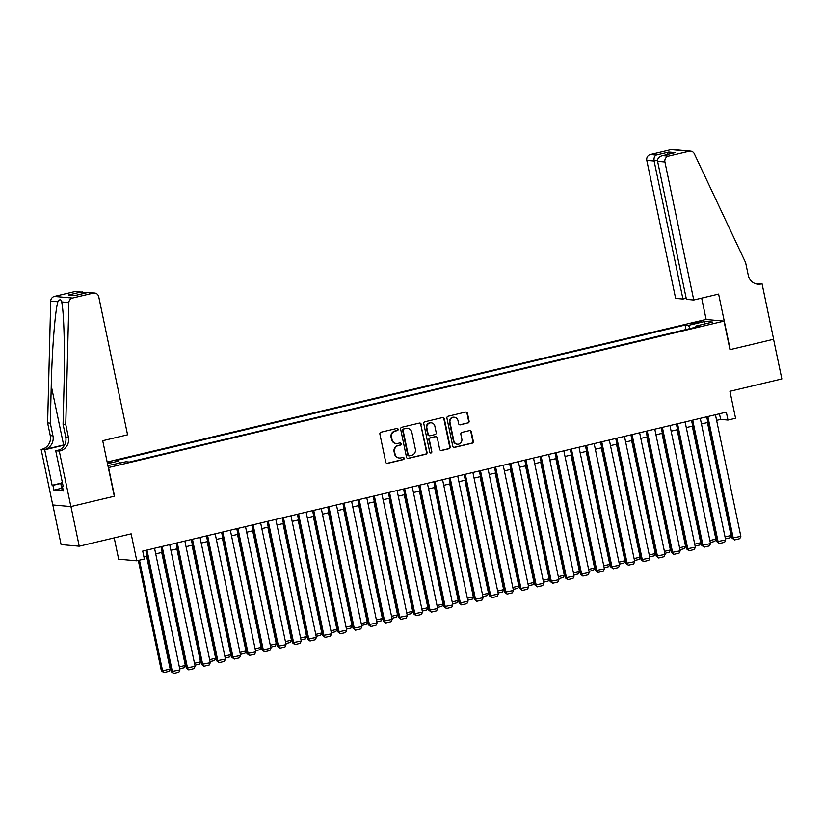 <?xml version="1.0" encoding="UTF-8"?>
<svg xmlns="http://www.w3.org/2000/svg" width="823" height="823" viewBox="0 0 823 823"><rect width="100%" height="100%" fill="white"/><g stroke="black" fill="none" stroke-linecap="round" stroke-linejoin="round"><path stroke-width="1.23" d="M398.126 429.287A1.121 1.07 95.1 0 0 396.861 428.444L381.049 432.209A1.595 1.523 95.1 0 0 379.887 434.112L385.74 462.135A1.595 1.523 95.1 0 0 387.561 463.339L403.363 459.573A1.121 1.07 95.1 0 0 403.239 457.372A1.121 1.07 95.1 0 0 402.91 457.403L400.863 457.886A5.113 4.876 95.1 0 1 395.061 454.039L394.577 451.704A5.113 4.876 95.1 0 1 398.291 445.582L400.338 445.099A1.121 1.07 95.1 0 0 400.215 442.897A1.121 1.07 95.1 0 0 399.885 442.918L397.838 443.412A5.113 4.876 95.1 0 1 392.036 439.554L391.553 437.219A5.113 4.876 95.1 0 1 395.266 431.108L397.314 430.624A1.121 1.07 95.1 0 0 398.126 429.287M396.347 443.515L395.853 443.474A5.113 4.876 95.1 0 1 391.553 439.513L391.059 437.178A5.113 4.876 95.1 0 1 394.783 431.067L396.83 430.573A1.121 1.07 95.1 0 0 396.943 428.423M386.841 463.328A1.595 1.523 95.1 0 0 387.067 463.298L402.879 459.532A1.121 1.07 95.1 0 0 402.992 457.382M399.371 458L398.877 457.948A5.113 4.876 95.1 0 1 394.577 453.998L394.083 451.662A5.113 4.876 95.1 0 1 397.807 445.541L399.855 445.058A1.121 1.07 95.1 0 0 399.968 442.908M694.982 322.482L691.454 323.686L698.12 322.76L701.649 321.556L694.982 322.482M467.937 423.043A1.595 1.523 95.1 0 0 469.1 421.129L467.454 413.269A1.595 1.523 95.1 0 0 465.643 412.066L448.082 416.243A1.595 1.523 95.1 0 0 446.92 418.156L452.773 446.179A1.595 1.523 95.1 0 0 454.584 447.383L472.145 443.206A1.595 1.523 95.1 0 0 473.307 441.293L471.322 431.797A1.595 1.523 95.1 0 0 469.511 430.594L462.001 432.384A1.595 1.523 95.1 0 0 460.839 434.297L461.816 438.998A4.269 4.074 95.1 0 1 457.454 444.204A4.269 4.074 95.1 0 1 453.854 440.902L450.006 422.446A4.269 4.074 95.1 0 1 454.368 417.251A4.269 4.074 95.1 0 1 457.969 420.553L458.606 423.629A1.595 1.523 95.1 0 0 460.417 424.833L467.443 423.001A1.595 1.523 95.1 0 0 468.606 421.088L466.96 413.228A1.595 1.523 95.1 0 0 465.859 412.035M108.574 467.629L114.541 496.176L70.953 506.557L79.234 546.205L131.155 533.849L136.793 560.813L144.375 559.002L142.718 551.081L726.328 412.138L727.985 420.059L735.567 418.259L729.929 391.295L781.85 378.94L773.569 339.282L729.98 349.662L724.024 321.114L108.327 467.608M421.181 424.287A1.595 1.523 95.1 0 0 419.37 423.084L401.809 427.26A1.595 1.523 95.1 0 0 400.647 429.174L406.5 457.197A1.595 1.523 95.1 0 0 408.311 458.401L425.872 454.224A1.595 1.523 95.1 0 0 427.034 452.311L420.687 424.246A1.595 1.523 95.1 0 0 419.586 423.053M424.946 421.757L442.507 417.57A1.595 1.523 95.1 0 1 444.317 418.773L450.171 446.796A1.595 1.523 95.1 0 1 449.008 448.71L441.498 450.5A1.595 1.523 95.1 0 1 439.677 449.296L437.311 437.929A1.595 1.523 95.1 0 0 435.49 436.735L430.511 437.918A1.595 1.523 95.1 0 0 429.349 439.832L431.818 451.662A1.121 1.07 95.1 0 1 430.676 453.02A1.121 1.07 95.1 0 1 429.74 452.156L423.783 423.67A1.595 1.523 95.1 0 1 424.946 421.757M79.234 546.205L61.108 544.579L52.826 504.962M107.443 463.37L111.969 461.94L107.247 462.454M107.165 462.022L705.887 319.489L724.024 321.114M685.991 329.539L685.065 325.064L115.086 460.767L118.522 461.075L119.623 463.246M685.065 325.064L688.491 325.373L705.167 321.402L712.615 322.071L695.939 326.042L699.375 326.35L129.396 462.042L125.97 461.744L107.906 465.581M107.515 463.688L118.522 461.075M114.212 537.882L118.656 559.187L136.793 560.813M716.607 420.368L720.629 419.401L727.985 420.059M143.891 556.708L147.008 555.967M155.732 553.889L162.162 552.367M170.886 550.289L177.326 548.756M186.049 546.678L192.479 545.145M201.203 543.067L207.643 541.534M216.367 539.456L222.796 537.923M231.52 535.845L237.96 534.322M246.684 532.244L253.114 530.712M261.837 528.633L268.277 527.101M277.001 525.023L283.431 523.49M292.155 521.412L298.595 519.879M307.318 517.801L313.748 516.278M322.472 514.2L328.912 512.667M337.636 510.589L344.065 509.056M352.789 506.978L359.229 505.445M367.953 503.367L374.383 501.835M383.106 499.756L389.546 498.224M398.27 496.156L404.7 494.623M413.424 492.545L419.864 491.012M428.588 488.934L435.017 487.401M443.741 485.323L450.181 483.79M458.905 481.712L465.334 480.179M474.069 478.112L480.498 476.579M489.222 474.501L495.652 472.968M504.386 470.89L510.816 469.357M519.539 467.279L525.979 465.746M534.703 463.668L541.133 462.135M549.857 460.067L556.297 458.534M565.02 456.456L571.45 454.924M580.174 452.845L586.614 451.313M595.338 449.235L601.767 447.702M610.491 445.624L616.931 444.091M625.655 442.013L632.085 440.49M640.808 438.412L647.248 436.879M655.972 434.801L662.402 433.268M671.126 431.19L677.566 429.657M686.289 427.579L692.719 426.047M701.443 423.968L707.883 422.446M719.456 413.774L720.629 419.401M695.939 326.042L695.826 327.194M690.096 328.562L688.491 325.373M705.167 321.402L704.241 324.067M407.601 458.39A1.595 1.523 95.1 0 0 407.827 458.36L425.378 454.173A1.595 1.523 95.1 0 0 426.54 452.269L420.687 424.246M403.898 429.05A1.121 1.07 95.1 0 0 403.085 430.388L408.229 454.985A1.121 1.07 95.1 0 0 409.494 455.829L411.654 455.314A5.113 4.876 95.1 0 0 415.368 449.204L411.86 432.384A5.113 4.876 95.1 0 0 406.058 428.536L403.414 429.009A1.121 1.07 95.1 0 0 402.601 430.347L403.085 430.388M409.165 455.86L408.681 455.808A1.121 1.07 95.1 0 1 407.735 454.944L402.601 430.347M407.56 428.433L407.066 428.382A5.113 4.876 95.1 0 0 405.564 428.495L406.058 428.536M403.414 429.009L405.564 428.495M440.789 450.49A1.595 1.523 95.1 0 0 441.005 450.459L448.514 448.669A1.595 1.523 95.1 0 0 449.677 446.755L443.823 418.732A1.595 1.523 95.1 0 0 442.723 417.539M435.964 436.694L435.47 436.653A1.595 1.523 95.1 0 0 435.007 436.684L430.018 437.877A1.595 1.523 95.1 0 0 428.855 439.78L431.818 451.662M430.439 452.969A1.121 1.07 95.1 0 0 431.324 451.621M434.842 426.139A4.269 4.074 95.1 0 0 431.242 422.837A4.269 4.074 95.1 0 0 426.88 428.032L428.238 434.534A1.595 1.523 95.1 0 0 430.059 435.737L435.038 434.554A1.595 1.523 95.1 0 0 436.2 432.641L434.842 426.139M431.242 422.837L430.758 422.785A4.269 4.074 95.1 0 0 426.396 427.991L426.88 428.032M429.585 435.768L429.092 435.727A1.595 1.523 95.1 0 1 427.754 434.493L426.396 427.991M459.707 424.822A1.595 1.523 95.1 0 0 459.934 424.791L467.443 423.001M454.368 417.251L453.874 417.199A4.269 4.074 95.1 0 0 449.512 422.405L450.006 422.446M457.454 444.204L456.971 444.163A4.269 4.074 95.1 0 1 453.37 440.85L449.512 422.405M453.874 447.373A1.595 1.523 95.1 0 0 454.101 447.342L471.651 443.155A1.595 1.523 95.1 0 0 472.824 441.251L470.838 431.756A1.595 1.523 95.1 0 0 469.738 430.563M138.326 560.442L161.359 670.724L162.584 670.838L139.468 560.175M146.566 556.081L170.166 669.037L169.096 671.331L163.787 672.597L161.359 670.724M163.787 672.597L162.584 670.838L170.166 669.037M154.549 548.262L179.97 669.912L171.163 671.609L173.591 673.471L172.388 671.712L146.967 550.062M145.825 550.34L171.163 671.609M179.97 669.912L178.889 672.216L173.591 673.471M63.073 489.603L62.044 489.726L60.727 483.379L62.332 482.329M62.507 483.163L60.727 483.379M65.758 424.545L63.073 424.308L64.019 386.954C65.058 351.267 63.957 311.197 61.684 302.092C61.036 299.099 59.77 298.986 57.888 301.753C55.162 310.405 52.034 350.094 51.252 385.812L50.306 423.166L52.96 435.851A11.388 10.853 -84.9 0 1 44.668 449.481L41.15 449.44L52.744 504.952L70.881 506.577L114.304 496.238L102.71 440.727L127.575 434.801L98.75 296.815A4.887 4.65 95.1 0 0 93.205 293.142L72.517 298.06A4.887 4.65 95.1 0 0 68.854 302.73L65.758 424.545L68.412 437.229A11.388 10.853 -84.9 0 1 60.12 450.86L59.287 451.066L70.881 506.577M50.306 423.166L47.621 422.919L50.275 435.614A11.388 10.853 -84.9 0 1 41.983 449.235M60.12 450.86L57.435 450.623A11.388 10.853 -84.9 0 0 65.727 436.992L63.073 424.308M93.205 293.142L87.351 292.618L74.77 295.611L68.35 295.035L80.932 292.042L75.068 291.517L54.38 296.445L72.517 298.06M57.888 301.753L50.717 301.105L47.621 422.919M59.287 451.066L55.727 450.747L63.155 486.27L62.363 486.198L63.104 486.023M61.735 488.245L53.907 490.117L63.361 490.961L62.363 486.198M53.907 490.117L52.909 485.354L52.127 485.282L44.699 449.759L41.15 449.44M64.575 445.027A18.301 1.687 -11.8 0 0 64.482 445.048L44.699 449.759M55.727 450.747L59.709 449.8M64.739 444.698A21.192 1.944 -11.8 0 0 63.618 444.965L44.668 449.481M50.717 301.105A4.887 4.65 -84.9 0 1 54.38 296.445M75.068 291.517A4.887 4.65 -84.9 0 1 76.498 291.414L85.808 292.957M68.854 302.73L61.643 301.897M52.127 485.282L61.067 483.152M60.748 483.492L52.909 485.354M87.351 292.618L94.635 293.029M74.77 295.611L75.377 295.467M68.35 295.035L75.407 295.436M80.932 292.042L82.804 291.97M693.758 300.014L664.922 162.018L657.598 161.359L686.423 299.356L693.758 300.014L718.613 294.089L730.217 349.6L773.641 339.261L762.047 283.75L756.358 283.945M686.197 298.265L682.946 299.037L675.621 298.389L646.796 160.392A4.887 4.65 -84.9 0 1 650.345 154.559L671.043 149.632A4.887 4.65 -84.9 0 1 672.473 149.529L690.6 151.154A4.887 4.65 95.1 0 1 694.345 153.819L745.628 262.681L748.282 275.376A11.388 10.853 95.1 0 0 757.88 284.192A11.388 10.853 95.1 0 0 761.213 283.945L762.047 283.75M650.345 154.559L656.209 155.084L668.79 152.08L675.21 152.656L662.628 155.65L668.482 156.175L689.17 151.257L671.043 149.632M706.134 319.509L701.669 298.121M682.946 299.037L654.12 161.051L646.796 160.392M690.6 151.154A4.887 4.65 95.1 0 0 689.17 151.257M668.482 156.175A4.887 4.65 95.1 0 0 664.922 162.018M756.543 283.986A11.388 10.853 95.1 0 0 758.528 283.709L761.213 283.945M656.209 155.084C654.408 156.113 653.719 158.109 654.12 161.051L657.536 160.238M668.79 152.08L666.805 154.631M675.21 152.656L674.078 152.924M657.598 161.359C657.382 158.438 659.058 156.535 662.628 155.65L674.634 152.769M161.73 552.47L185.319 665.426L184.249 667.72L179.733 668.801M179.332 666.856L185.319 665.426M176.883 548.859L200.483 661.815L199.413 664.12L194.897 665.19M194.485 663.245L200.483 661.815M192.047 545.248L215.636 658.205L214.566 660.509L210.05 661.579M209.649 659.635L215.636 658.205M207.201 541.637L230.8 654.604L229.73 656.898L225.214 657.978M224.802 656.024L230.8 654.604M169.713 544.651L195.123 666.301L186.317 667.998L188.745 669.871L187.541 668.111L162.131 546.451M160.989 546.729L186.317 667.998M195.123 666.301L194.053 668.605L188.745 669.871M184.866 541.04L210.287 662.69L201.481 664.387L203.909 666.26L202.705 664.5L177.284 542.841M176.143 543.118L201.481 664.387M210.287 662.69L209.207 664.994L203.909 666.26M200.03 537.429L225.44 659.089L216.634 660.776L219.062 662.649L217.858 660.89L192.448 539.24M191.306 539.507L216.634 660.776M225.44 659.089L224.37 661.383L219.062 662.649M215.184 533.818L240.604 655.478L231.798 657.176L234.226 659.038L233.022 657.279L207.612 535.629M206.46 535.896L231.798 657.176M240.604 655.478L239.524 657.772L234.226 659.038M222.364 538.026L245.964 650.993L244.884 653.287L240.367 654.367M239.966 652.413L245.964 650.993M230.347 530.218L255.758 651.867L246.951 653.565L249.379 655.427L248.176 653.668L222.766 532.018M221.624 532.296L246.951 653.565M255.758 651.867L254.688 654.172L249.379 655.427M237.518 534.425L261.117 647.382L260.047 649.676L255.531 650.756M255.12 648.812L261.117 647.382M245.501 526.607L270.921 648.257L262.115 649.954L264.543 651.826L263.339 650.067L237.929 528.407M236.777 528.685L262.115 649.954M270.921 648.257L269.841 650.561L264.543 651.826M252.682 530.814L276.281 643.771L275.201 646.076L270.685 647.145M270.283 645.201L276.281 643.771M260.665 522.996L286.075 644.646L277.269 646.343L279.697 648.215L278.503 646.456L253.083 524.796M251.941 525.074L277.269 646.343M286.075 644.646L285.005 646.95L279.697 648.215M267.835 527.204L291.435 640.16L290.365 642.465L285.848 643.535M285.437 641.59L291.435 640.16M275.818 519.385L301.239 641.045L292.432 642.732L294.86 644.604L293.657 642.845L268.247 521.196M267.094 521.463L292.432 642.732M301.239 641.045L300.158 643.339L294.86 644.604M282.999 523.593L306.598 636.549L305.518 638.854L301.002 639.934M300.601 637.979L306.598 636.549M290.982 515.774L316.392 637.434L307.586 639.132L310.014 640.994L308.82 639.234L283.4 517.585M282.258 517.852L307.586 639.132M316.392 637.434L315.322 639.728L310.014 640.994M298.152 519.982L321.752 632.949L320.682 635.243L316.166 636.323M315.754 634.368L321.752 632.949M306.135 512.173L331.556 633.823L322.75 635.521L325.178 637.383L323.974 635.623L298.564 513.974M297.412 514.241L322.75 635.521M331.556 633.823L330.476 636.128L325.178 637.383M313.316 516.381L336.916 629.338L335.835 631.632L331.319 632.712M330.918 630.768L336.916 629.338M321.299 508.563L346.709 630.212L337.914 631.91L340.331 633.782L339.138 632.023L313.717 510.363M312.575 510.641L337.914 631.91M346.709 630.212L345.639 632.517L340.331 633.782M328.47 512.77L352.069 625.727L350.999 628.031L346.483 629.101M346.072 627.157L352.069 625.727M336.453 504.952L361.873 626.601L353.067 628.299L355.495 630.171L354.291 628.412L328.881 506.752M327.729 507.03L353.067 628.299M361.873 626.601L360.803 628.906L355.495 630.171M343.633 509.159L367.233 622.116L366.153 624.42L361.636 625.49M361.235 623.546L367.233 622.116M351.616 501.341L377.027 623.001L368.231 624.688L370.648 626.56L369.455 624.801L344.035 503.151M342.893 503.419L368.231 624.688M377.027 623.001L375.957 625.295L370.648 626.56M358.787 505.548L382.386 618.505L381.316 620.809L376.8 621.879M376.389 619.935L382.386 618.505M366.77 497.73L392.19 619.39L383.384 621.087L385.812 622.949L384.608 621.19L359.198 499.54M358.046 499.808L383.384 621.087M392.19 619.39L391.12 621.684L385.812 622.949M373.951 501.937L397.55 614.904L396.47 617.199L391.954 618.279M391.553 616.324L397.55 614.904M381.934 494.129L407.344 615.779L398.548 617.476L400.966 619.338L399.772 617.579L374.352 495.93M373.21 496.197L398.548 617.476M407.344 615.779L406.274 618.083L400.966 619.338M389.104 498.337L412.704 611.294L411.634 613.588L407.118 614.668M406.706 612.724L412.704 611.294M397.087 490.518L422.508 612.168L413.702 613.865L416.129 615.738L414.926 613.979L389.516 492.319M388.363 492.596L413.702 613.865M422.508 612.168L421.438 614.472L416.129 615.738M404.268 494.726L427.867 607.683L426.787 609.987L422.271 611.057M421.87 609.113L427.867 607.683M412.251 486.907L437.661 608.557L428.865 610.255L431.283 612.127L430.09 610.368L404.669 488.708M403.527 488.985L428.865 610.255M437.661 608.557L436.591 610.861L431.283 612.127M419.421 491.115L443.021 604.072L441.951 606.376L437.435 607.446M437.023 605.502L443.021 604.072M427.415 483.296L452.825 604.956L444.019 606.644L446.447 608.516L445.243 606.757L419.833 485.107M418.681 485.375L444.019 606.644M452.825 604.956L451.755 607.251L446.447 608.516M434.585 487.504L458.185 600.461L457.104 602.765L452.588 603.835M452.187 601.891L458.185 600.461M442.568 479.686L467.978 601.346L459.183 603.043L461.6 604.905L460.407 603.146L434.986 481.496M433.844 481.764L459.183 603.043M467.978 601.346L466.908 603.64L461.6 604.905M449.739 483.893L473.338 596.86L472.268 599.154L467.752 600.234M467.341 598.28L473.338 596.86M457.732 476.085L483.142 597.735L474.336 599.432L476.764 601.294L475.56 599.535L450.15 477.885M448.998 478.153L474.336 599.432M483.142 597.735L482.072 600.039L476.764 601.294M464.902 480.293L488.502 593.249L487.422 595.543L482.906 596.624M482.504 594.679L488.502 593.249M472.886 472.474L498.306 594.124L489.5 595.821L491.917 597.683L490.724 595.934L465.304 474.274M464.162 474.552L489.5 595.821M498.306 594.124L497.226 596.428L491.917 597.683M480.056 476.682L503.655 589.638L502.586 591.943L498.069 593.013M497.658 591.068L503.655 589.638M488.049 468.863L513.459 590.513L504.653 592.21L507.081 594.083L505.878 592.323L480.467 470.663M479.325 470.941L504.653 592.21M513.459 590.513L512.39 592.817L507.081 594.083M495.22 473.071L518.819 586.027L517.739 588.332L513.223 589.402M512.822 587.457L518.819 586.027M503.203 465.252L528.623 586.912L519.817 588.599L522.235 590.472L521.041 588.712L495.621 467.063M494.479 467.33L519.817 588.599M528.623 586.912L527.543 589.206L522.235 590.472M510.373 469.46L533.973 582.417L532.903 584.721L528.387 585.791M527.975 583.846L533.973 582.417M518.367 461.641L543.777 583.301L534.971 584.988L537.398 586.861L536.195 585.102L510.785 463.452M509.643 463.719L534.971 584.988M543.777 583.301L542.707 585.595L537.398 586.861M525.537 465.849L549.136 578.816L548.067 581.11L543.55 582.19M543.139 580.236L549.136 578.816M540.701 462.248L564.29 575.205L563.22 577.499L558.704 578.579M558.292 576.635L564.29 575.205M555.854 458.637L579.454 571.594L578.384 573.888L573.868 574.968M573.456 573.024L579.454 571.594M533.52 458.03L558.94 579.69L550.134 581.388L552.562 583.25L551.359 581.491L525.938 459.841M524.796 460.108L550.134 581.388M558.94 579.69L557.86 581.984L552.562 583.25M548.684 454.43L574.094 576.079L565.288 577.777L567.716 579.639L566.512 577.89L541.102 456.23M539.96 456.508L565.288 577.777M574.094 576.079L573.024 578.384L567.716 579.639M563.837 450.819L589.258 572.469L580.452 574.166L582.879 576.038L581.676 574.279L556.255 452.619M555.114 452.897L580.452 574.166M589.258 572.469L588.178 574.773L582.879 576.038M571.018 455.026L594.607 567.983L593.537 570.288L589.021 571.357M588.62 569.413L594.607 567.983M579.001 447.208L604.411 568.868L595.605 570.555L598.033 572.427L596.829 570.668L571.419 449.008M570.277 449.286L595.605 570.555M604.411 568.868L603.341 571.162L598.033 572.427M586.171 451.416L609.771 564.372L608.701 566.677L604.185 567.747M603.773 565.802L609.771 564.372M594.155 443.597L619.575 565.257L610.769 566.944L613.197 568.816L611.993 567.057L586.573 445.408M585.431 445.675L610.769 566.944M619.575 565.257L618.495 567.551L613.197 568.816M601.335 447.805L624.924 560.772L623.855 563.066L619.338 564.146M618.937 562.191L624.924 560.772M609.318 439.986L634.728 561.646L625.922 563.344L628.35 565.206L627.147 563.446L601.736 441.797M600.595 442.064L625.922 563.344M634.728 561.646L633.659 563.94L628.35 565.206M616.489 444.204L640.088 557.161L639.018 559.455L634.502 560.535M634.091 558.591L640.088 557.161M624.472 436.385L649.892 558.035L641.086 559.733L643.514 561.595L642.31 559.835L616.89 438.186M615.748 438.464L641.086 559.733M649.892 558.035L648.812 560.34L643.514 561.595M631.653 440.593L655.242 553.55L654.172 555.844L649.656 556.924M649.254 554.98L655.242 553.55M639.636 432.775L665.046 554.424L656.24 556.122L658.667 557.994L657.464 556.235L632.054 434.575M630.912 434.853L656.24 556.122M665.046 554.424L663.976 556.729L658.667 557.994M646.806 436.982L670.406 549.939L669.336 552.243L664.819 553.313M664.408 551.369L670.406 549.939M654.789 429.164L680.21 550.813L671.403 552.511L673.831 554.383L672.628 552.624L647.217 430.964M646.065 431.242L671.403 552.511M680.21 550.813L679.129 553.118L673.831 554.383M661.97 433.371L685.569 546.328L684.489 548.632L679.973 549.702M679.572 547.758L685.569 546.328M669.953 425.553L695.363 547.213L686.557 548.9L688.985 550.772L687.791 549.013L662.371 427.363M661.229 427.631L686.557 548.9M695.363 547.213L694.293 549.507L688.985 550.772M677.123 429.76L700.723 542.727L699.653 545.021L695.137 546.102M694.725 544.147L700.723 542.727M685.106 421.942L710.527 543.602L701.721 545.299L704.149 547.161L702.945 545.402L677.535 423.752M676.383 424.02L701.721 545.299M710.527 543.602L709.447 545.896L704.149 547.161M692.287 426.149L715.887 539.116L714.806 541.411L710.29 542.491M709.889 540.536L715.887 539.116M700.27 418.341L725.68 539.991L716.874 541.688L719.302 543.55L718.109 541.791L692.688 420.142M691.546 420.419L716.874 541.688M725.68 539.991L724.61 542.295L719.302 543.55M707.441 422.549L731.04 535.506L729.97 537.8L725.454 538.88M725.042 536.935L731.04 535.506M715.424 414.73L740.844 536.38L732.038 538.077L734.466 539.95L733.262 538.191L707.852 416.531M706.7 416.808L732.038 538.077M740.844 536.38L739.764 538.684L734.466 539.95M52.96 435.851L50.275 435.614M65.727 436.992L68.412 437.229M51.252 385.812L63.618 444.965M75.068 295.519L87.65 292.515"/></g></svg>
